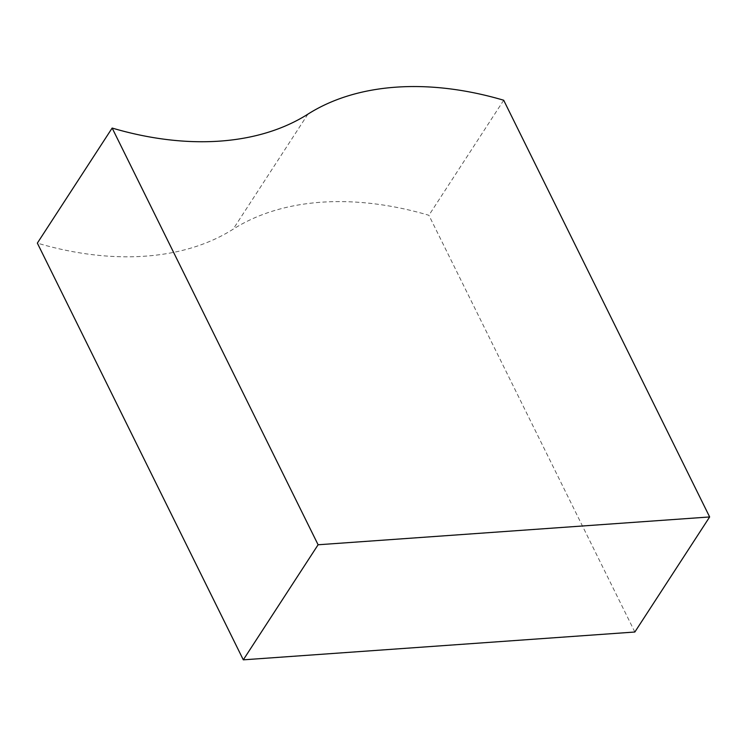<?xml version="1.0" encoding="UTF-8"?>
<svg xmlns="http://www.w3.org/2000/svg" width="747" height="747" viewBox="0 0 747 747"><rect width="100%" height="100%" fill="white"/><g stroke="black" fill="none" stroke-linecap="round" stroke-linejoin="round"><path stroke-width="0.56" stroke-dasharray="3.73 2.8" d="M634.847 632.018L428.899 215.295A284.374 190.429 33 0 0 233.12 229.208A284.374 190.429 -147 0 1 37.35 243.12M503.693 100.238L428.899 215.295M307.923 114.142L233.12 229.208"/><path stroke-width="1.12" d="M503.693 100.238L709.65 516.952L634.847 632.018L243.307 659.834L37.35 243.12L112.153 128.054A284.374 190.429 33 0 0 307.923 114.142A284.374 190.429 -147 0 1 503.693 100.238M709.65 516.952L318.101 544.768L243.307 659.834M318.101 544.768L112.153 128.054"/></g></svg>

